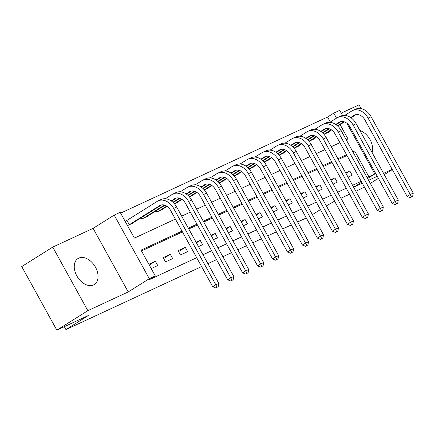 <?xml version="1.0" encoding="UTF-8"?>
<svg xmlns="http://www.w3.org/2000/svg" width="435" height="435" viewBox="0 0 435 435"><rect width="100%" height="100%" fill="white"/><g stroke="black" fill="none" stroke-linecap="round" stroke-linejoin="round"><path stroke-width="0.65" d="M352.339 131.174A15.339 10.244 57.9 0 0 351.567 131.789M366.047 158.014A15.339 10.244 57.9 0 0 367.042 157.813M78.746 258.124A15.339 10.244 57.9 0 0 77.985 258.537A15.339 10.244 57.9 0 0 77.131 276.426A15.339 10.244 57.9 0 0 93.547 284.936A15.339 10.244 57.9 0 0 94.308 284.523A15.339 10.244 57.9 0 0 95.156 266.633A15.339 10.244 57.9 0 0 78.746 258.124M330.317 122.034L327.56 117.037L333.759 113.144L339.74 110.365L342.579 115.509M361.132 108.625L359.049 104.846L341.257 113.111M201.595 266.584L65.946 329.583L88.256 315.565L56.849 330.154L21.75 266.568L52.744 247.102L87.843 310.682L128.222 291.928L149.297 278.694L114.198 215.107L120.18 212.329L134.41 238.108L175.376 219.082M128.222 291.928L93.123 228.348L52.744 247.102M93.123 228.348L114.198 215.107M327.56 117.037L120.625 213.139M355.868 191.286L364.421 187.104M370.31 183.407L378.374 178.339M384.263 174.642L392.326 169.574M56.849 330.154L87.843 310.682M127.504 225.596L134.023 222.568L133.882 222.318M126.422 220.703L125.133 221.301M141.136 217.756L141.799 218.957L148.977 215.624L148.835 215.368M156.094 210.812L156.758 212.014L163.935 208.68L163.794 208.425M174.424 203.808L178.888 201.731L178.752 201.476M189.383 196.859L193.847 194.788L193.706 194.532M204.336 189.916L208.805 187.838L208.664 187.588M219.294 182.966L223.759 180.895L223.617 180.639M234.253 176.023L238.717 173.951L238.576 173.695M249.206 169.079L253.67 167.002L253.534 166.746M264.165 162.13L268.629 160.058L268.487 159.803M279.118 155.186L283.587 153.109L283.446 152.854M294.076 148.237L298.54 146.165L298.399 145.91M309.035 141.293L313.499 139.216L313.358 138.966M323.988 134.344L328.452 132.273L328.316 132.017M182.015 231.11L141.049 250.136L155.279 275.915L149.08 279.808L196.691 257.694M203.004 254.763L211.649 250.75M217.962 247.819L226.602 243.807M232.921 240.87L241.561 236.857M247.874 233.927L256.519 229.914M262.832 226.983L271.473 222.965M277.786 220.034L286.431 216.021M292.744 213.09L301.384 209.077M307.703 206.141L316.343 202.128M322.656 199.197L331.301 195.184M337.614 192.248L346.255 188.235M352.567 185.305L361.213 181.292M346.983 155.512L338.338 159.525M332.025 162.462L323.384 166.475M317.071 169.405L308.426 173.418M302.113 176.349L293.473 180.367M287.154 183.298L278.514 187.311M272.201 190.242L263.556 194.26M257.243 197.191L248.602 201.204M242.29 204.135L233.644 208.147M227.331 211.084L218.691 215.097M212.372 218.027L203.732 222.04M197.419 224.971L188.774 228.989M182.461 231.92L141.495 250.946M151.222 268.558L157.736 265.529L155.366 261.234L148.846 264.262M165.517 261.919L172.695 258.586L170.324 254.29L163.141 257.623L165.517 261.919M180.471 254.975L187.648 251.642L185.277 247.346L178.1 250.68L180.471 254.975M198.501 246.601L202.607 244.693L200.236 240.397L196.125 242.306M213.454 239.658L217.565 237.749L215.189 233.454L211.084 235.362M228.413 232.709L232.518 230.8L230.148 226.504L226.042 228.413M243.366 225.765L247.477 223.856L245.106 219.561L240.995 221.469M258.325 218.816L262.43 216.913L260.059 212.612L255.954 214.52M273.283 211.872L277.389 209.964L275.018 205.668L270.907 207.577M288.236 204.928L292.347 203.02L289.971 198.724L285.866 200.627M303.195 197.979L307.3 196.071L304.93 191.775L300.824 193.684M318.148 191.036L322.259 189.127L319.888 184.832L315.777 186.74M333.107 184.087L337.212 182.178L334.841 177.882L330.736 179.791M348.065 177.143L352.171 175.234L349.8 170.939L345.689 172.847M306.294 217.962L297.649 221.975M291.336 224.906L282.696 228.919M276.377 231.855L267.737 235.868M261.424 238.799L252.778 242.812M246.466 245.748L237.825 249.761M231.512 252.691L222.867 256.704M216.554 259.635L207.914 263.653M64.336 326.674L65.946 329.583M361.713 182.194L353.764 187.186L362.284 183.227M368.597 180.297L377.237 176.284M383.55 173.353L392.196 169.34M367.602 178.497L374.839 173.946L368.858 176.724L354.628 150.95L352.85 151.772M367.2 177.768L368.858 176.724M155.279 275.915L149.297 278.694M334.602 201.16L326.348 205.88M320.454 209.578L312.395 214.645M349.555 194.217L340.915 198.229M346.853 123.246L374.839 173.946M346.211 139.744L347.989 138.917L340.094 124.617M336.516 118.141L333.759 113.144M181.689 216.151L190.334 212.139M196.647 209.202L205.287 205.189M211.6 202.259L220.246 198.246M226.559 195.31L235.199 191.297M241.517 188.366L250.158 184.353M256.471 181.422L265.116 177.404M271.429 174.473L280.069 170.46M286.382 167.529L295.028 163.517M301.341 160.58L309.981 156.567M316.294 153.637L324.94 149.624M331.252 146.693L339.898 142.675M346.537 154.708L337.892 158.721M331.579 161.651L322.939 165.664M316.626 168.595L307.98 172.613M301.667 175.544L293.027 179.557M286.708 182.488L278.068 186.506M271.755 189.437L263.11 193.45M256.797 196.381L248.157 200.394M241.844 203.33L233.198 207.343M226.885 210.274L218.245 214.286M211.927 217.217L203.286 221.236M196.973 224.166L188.328 228.179M352.97 151.989L354.628 150.95M149.287 265.056L155.366 261.234M163.625 258.499L170.324 254.29M178.584 251.55L185.277 247.346M196.402 242.806L200.236 240.397M211.361 235.857L215.189 233.454M226.314 228.913L230.148 226.504M241.273 221.97L245.106 219.561M256.231 215.02L260.059 212.612M271.184 208.077L275.018 205.668M286.143 201.128L289.971 198.724M301.096 194.184L304.93 191.775M316.055 187.235L319.888 184.832M331.013 180.291L334.841 177.882M345.966 173.347L349.8 170.939M372.115 152.636A15.339 10.244 57.9 0 0 359.886 130.484M125.198 221.415L126.928 220.409L129.298 224.705L159.618 205.657A9.836 7.292 65.1 0 1 160.221 205.331A9.836 7.292 65.1 0 1 170.558 210.355L212.726 286.741L215.825 284.794L173.657 208.408A14.752 10.94 -114.9 0 0 158.15 200.872A14.752 10.94 -114.9 0 0 157.247 201.361L126.928 220.409M129.298 224.705L128.793 224.998M132.071 223.476L161.602 204.901M217.027 287.198L215.787 287.975L218.223 286.643L217.027 287.198L215.825 284.794L218.816 283.408L176.648 207.022A14.752 10.94 -114.9 0 0 161.14 199.486L158.15 200.872M218.816 283.408L218.223 286.643M215.787 287.975L212.726 286.741M171.156 200.861L174.576 198.713A9.836 7.292 65.1 0 1 175.174 198.387A9.836 7.292 65.1 0 1 185.517 203.411L227.684 279.797L230.784 277.851L188.616 201.465A14.752 10.94 -114.9 0 0 173.103 193.928A14.752 10.94 -114.9 0 0 172.2 194.418L165.333 198.735M143.452 216.304L144.257 217.756L164.435 205.081M144.257 217.756L143.751 218.055M147.025 216.532L164.952 205.249M171.52 201.117L176.561 197.958M231.985 280.254L230.746 281.032L233.182 279.694L231.985 280.254L230.784 277.851L233.774 276.459L191.607 200.073A14.752 10.94 -114.9 0 0 176.093 192.536L173.103 193.928M233.774 276.459L233.182 279.694M230.746 281.032L227.684 279.797M186.109 193.918L189.529 191.764A9.836 7.292 65.1 0 1 190.133 191.438A9.836 7.292 65.1 0 1 200.47 196.468L242.638 272.854L245.737 270.907L203.569 194.521A14.752 10.94 -114.9 0 0 188.061 186.979A14.752 10.94 -114.9 0 0 187.159 187.469L180.286 191.786M158.411 209.355L159.215 210.812L166.692 206.114M172.885 202.221L179.394 198.137M159.215 210.812L158.704 211.105M161.983 209.583L167.067 206.369M173.201 202.514L179.905 198.3M186.479 194.173L191.514 191.008M246.939 273.305L245.699 274.083L248.135 272.75L246.939 273.305L245.737 270.907L248.728 269.515L206.565 193.129A14.752 10.94 -114.9 0 0 191.052 185.593L188.061 186.979M248.728 269.515L248.135 272.75M245.699 274.083L242.638 272.854M201.068 186.968L204.488 184.821A9.836 7.292 65.1 0 1 205.086 184.494A9.836 7.292 65.1 0 1 215.428 189.519L257.596 265.905L260.695 263.958L218.528 187.572A14.752 10.94 -114.9 0 0 203.014 180.036A14.752 10.94 -114.9 0 0 202.117 180.525L195.244 184.842M174.37 203.743L181.645 199.17M187.844 195.277L194.347 191.188M176.936 202.639L182.02 199.42M188.154 195.571L194.864 191.356M201.438 187.229L206.473 184.065M261.897 266.361L260.657 267.139L263.093 265.807L261.897 266.361L260.695 263.958L263.686 262.571L221.518 186.185A14.752 10.94 -114.9 0 0 206.011 178.644L203.014 180.036M173.369 202.411L173.695 203.009M263.686 262.571L263.093 265.807M260.657 267.139L257.596 265.905M216.021 180.025L219.441 177.877A9.836 7.292 65.1 0 1 220.045 177.551A9.836 7.292 65.1 0 1 230.387 182.575L272.555 258.961L275.654 257.014L233.486 180.628A14.752 10.94 -114.9 0 0 217.973 173.086A14.752 10.94 -114.9 0 0 217.07 173.576L210.203 177.893M189.323 196.794L196.604 192.221M202.797 188.333L209.306 184.244M191.895 195.69L196.979 192.477M203.112 188.621L209.817 184.413M216.391 180.28L221.426 177.116M276.85 259.412L275.611 260.195L278.047 258.858L276.85 259.412L275.654 257.014L278.645 255.622L236.477 179.236A14.752 10.94 -114.9 0 0 220.964 171.7L217.973 173.086M188.322 195.462L188.654 196.06M278.645 255.622L278.047 258.858M275.611 260.195L272.555 258.961M230.98 173.076L234.4 170.928A9.836 7.292 65.1 0 1 235.003 170.602A9.836 7.292 65.1 0 1 245.34 175.626L287.508 252.012L290.607 250.065L248.439 173.679A14.752 10.94 -114.9 0 0 232.932 166.143A14.752 10.94 -114.9 0 0 232.029 166.632L225.156 170.95M204.281 189.85L211.557 185.277M217.756 181.384L224.259 177.301M206.853 188.746L211.937 185.533M218.071 181.678L224.775 177.464M231.349 173.337L236.384 170.172M291.809 252.469L290.569 253.246L293.005 251.914L291.809 252.469L290.607 250.065L293.598 248.679L251.43 172.293A14.752 10.94 -114.9 0 0 235.922 164.751L232.932 166.143M203.281 188.518L203.607 189.116M293.598 248.679L293.005 251.914M290.569 253.246L287.508 252.012M245.938 166.132L249.358 163.984A9.836 7.292 65.1 0 1 249.956 163.658A9.836 7.292 65.1 0 1 260.299 168.682L302.466 245.068L305.566 243.121L263.398 166.735A14.752 10.94 -114.9 0 0 247.885 159.199A14.752 10.94 -114.9 0 0 246.982 159.689L240.115 164M219.235 182.901L226.515 178.328M232.709 174.44L239.217 170.351M221.806 181.803L226.891 178.584M233.024 174.729L239.734 170.52M246.302 166.387L251.343 163.228M306.767 245.519L305.528 246.302L307.964 244.965L306.767 245.519L305.566 243.121L308.556 241.729L266.389 165.343A14.752 10.94 -114.9 0 0 250.875 157.807L247.885 159.199M218.234 181.574L218.566 182.167M308.556 241.729L307.964 244.965M305.528 246.302L302.466 245.068M260.891 159.183L264.311 157.035A9.836 7.292 65.1 0 1 264.915 156.709A9.836 7.292 65.1 0 1 275.252 161.733L317.419 238.119L320.519 236.172L278.351 159.786A14.752 10.94 -114.9 0 0 262.843 152.25A14.752 10.94 -114.9 0 0 261.941 152.739L255.068 157.057M234.193 175.958L241.474 171.385M247.667 167.491L254.176 163.408M236.765 174.854L241.849 171.64M247.983 167.785L254.687 163.571M261.261 159.444L266.296 156.279M321.721 238.576L320.481 239.353L322.917 238.021L321.721 238.576L320.519 236.172L323.51 234.786L281.347 158.4A14.752 10.94 -114.9 0 0 265.834 150.863L262.843 152.25M233.193 174.625L233.519 175.223M323.51 234.786L322.917 238.021M320.481 239.353L317.419 238.119M275.85 152.239L279.27 150.091A9.836 7.292 65.1 0 1 279.868 149.765A9.836 7.292 65.1 0 1 290.21 154.789L332.378 231.175L335.477 229.229L293.31 152.843A14.752 10.94 -114.9 0 0 277.796 145.306A14.752 10.94 -114.9 0 0 276.899 145.796L270.026 150.113M249.152 169.008L256.427 164.441M262.626 160.548L269.129 156.459M251.718 167.91L256.802 164.691M262.936 160.841L269.646 156.627M276.22 152.5L281.255 149.335M336.679 231.632L335.439 232.41L337.875 231.072L336.679 231.632L335.477 229.229L338.468 227.842L296.3 151.456A14.752 10.94 -114.9 0 0 280.792 143.914L277.796 145.306M248.146 167.682L248.477 168.274M338.468 227.842L337.875 231.072M335.439 232.41L332.378 231.175M290.803 145.295L294.223 143.142A9.836 7.292 65.1 0 1 294.827 142.816A9.836 7.292 65.1 0 1 305.169 147.846L347.337 224.232L350.431 222.285L308.268 145.899A14.752 10.94 -114.9 0 0 292.755 138.357A14.752 10.94 -114.9 0 0 291.852 138.847L284.985 143.164M264.105 162.065L271.386 157.492M277.579 153.599L284.088 149.515M266.677 160.961L271.761 157.747M277.894 153.892L284.599 149.678M291.173 145.551L296.208 142.386M351.632 224.683L350.392 225.46L352.828 224.128L351.632 224.683L350.431 222.285L353.427 220.893L311.259 144.507A14.752 10.94 -114.9 0 0 295.746 136.971L292.755 138.357M263.104 160.732L263.436 161.331M353.427 220.893L352.828 224.128M350.392 225.46L347.337 224.232M305.762 138.346L309.182 136.198A9.836 7.292 65.1 0 1 309.785 135.872A9.836 7.292 65.1 0 1 320.122 140.897L362.29 217.282L365.389 215.336L323.221 138.95A14.752 10.94 -114.9 0 0 307.714 131.413A14.752 10.94 -114.9 0 0 306.811 131.903L299.938 136.22M279.063 155.121L286.339 150.548M292.537 146.655L299.041 142.566M281.635 154.017L286.714 150.798M292.853 146.948L299.557 142.734M306.131 138.607L311.166 135.443M366.591 217.739L365.351 218.517L367.787 217.185L366.591 217.739L365.389 215.336L368.38 213.949L326.212 137.563A14.752 10.94 -114.9 0 0 310.704 130.022L307.714 131.413M278.063 153.789L278.389 154.387M368.38 213.949L367.787 217.185M365.351 218.517L362.29 217.282M320.72 131.403L324.14 129.255A9.836 7.292 65.1 0 1 324.738 128.929A9.836 7.292 65.1 0 1 335.08 133.953L377.248 210.339L380.348 208.392L338.18 132.006A14.752 10.94 -114.9 0 0 322.667 124.464A14.752 10.94 -114.9 0 0 321.764 124.959L314.897 129.271M294.017 148.172L301.297 143.599M307.491 139.711L313.999 135.622M296.588 147.073L301.672 143.855M307.806 139.999L314.516 135.791M321.084 131.658L326.125 128.494M381.549 210.79L380.31 211.573L382.746 210.235L381.549 210.79L380.348 208.392L383.338 207L341.171 130.614A14.752 10.94 -114.9 0 0 325.657 123.078L322.667 124.464M293.016 146.845L293.348 147.438M383.338 207L382.746 210.235M380.31 211.573L377.248 210.339M335.673 124.453L339.093 122.306A9.836 7.292 65.1 0 1 339.697 121.979A9.836 7.292 65.1 0 1 350.034 127.004L392.201 203.39L395.301 201.443L353.133 125.057A14.752 10.94 -114.9 0 0 337.625 117.521A14.752 10.94 -114.9 0 0 336.723 118.01L329.85 122.327M308.975 141.228L316.25 136.655M322.449 132.762L328.958 128.678M311.547 140.124L316.631 136.911M322.765 133.056L329.469 128.842M336.043 124.715L341.078 121.55M396.502 203.846L395.263 204.624L397.699 203.292L396.502 203.846L395.301 201.443L398.291 200.056L356.124 123.67A14.752 10.94 -114.9 0 0 340.616 116.134L337.625 117.521M307.975 139.896L308.301 140.494M398.291 200.056L397.699 203.292M395.263 204.624L392.201 203.39M350.632 117.51L354.052 115.362A9.836 7.292 65.1 0 1 354.65 115.036A9.836 7.292 65.1 0 1 364.992 120.06L407.16 196.446L410.259 194.499L368.092 118.113A14.752 10.94 -114.9 0 0 352.578 110.577A14.752 10.94 -114.9 0 0 351.681 111.066L344.808 115.378M323.934 134.279L331.209 129.712M337.408 125.818L343.911 121.729M326.5 133.181L331.584 129.962M337.718 126.112L344.428 121.898M351.001 117.765L356.037 114.606M411.461 196.903L410.221 197.68L412.657 196.343L411.461 196.903L410.259 194.499L413.25 193.107L371.082 116.721A14.752 10.94 -114.9 0 0 355.574 109.185L352.578 110.577M322.928 132.952L323.259 133.545M413.25 193.107L412.657 196.343M410.221 197.68L407.16 196.446M159.618 205.657L160.858 205.081M173.657 208.408L176.648 207.022M174.576 198.713L175.811 198.137M188.616 201.465L191.607 200.073M189.529 191.764L190.769 191.193M203.569 194.521L206.565 193.129M204.488 184.821L205.728 184.244M218.528 187.572L221.518 186.185M219.441 177.877L220.681 177.301M233.486 180.628L236.477 179.236M234.4 170.928L235.639 170.351M248.439 173.679L251.43 172.293M249.358 163.984L250.593 163.408M263.398 166.735L266.389 165.343M264.311 157.035L265.551 156.464M278.351 159.786L281.347 158.4M279.27 150.091L280.51 149.515M293.31 152.843L296.3 151.456M294.223 143.142L295.463 142.571M308.268 145.899L311.259 144.507M309.182 136.198L310.421 135.622M323.221 138.95L326.212 137.563M324.14 129.255L325.375 128.678M338.18 132.006L341.171 130.614M339.093 122.306L340.333 121.729M353.133 125.057L356.124 123.67M354.052 115.362L355.292 114.786M368.092 118.113L371.082 116.721"/></g></svg>
